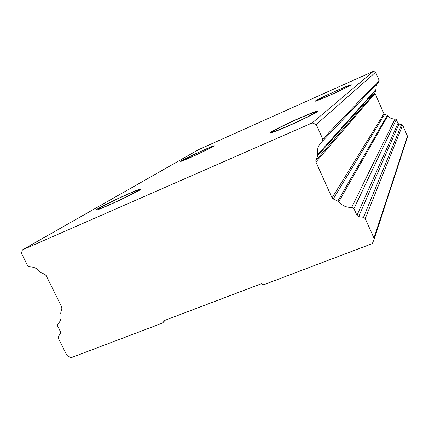 <?xml version="1.0" encoding="UTF-8"?>
<svg xmlns="http://www.w3.org/2000/svg" width="429" height="429" viewBox="0 0 429 429"><rect width="100%" height="100%" fill="white"/><g stroke="black" fill="none" stroke-linecap="round" stroke-linejoin="round"><path stroke-width="0.64" d="M203.046 150.348C193.029 154.815 180.941 160.725 180.588 161.352C180.566 161.706 184.298 160.221 191.784 156.901C202.113 152.311 214.361 146.3 214.473 145.79C214.328 145.511 210.521 147.029 203.046 150.348M335.778 91.034C323.718 96.482 316.795 99.882 314.993 101.228C315.476 101.437 320.56 99.399 330.255 95.115C340.862 90.396 351.49 85.173 351.303 84.797C350.563 84.69 345.388 86.771 335.778 91.034M128.201 193.903C115.095 199.673 97.421 208.467 96.316 209.813C95.806 210.591 99.973 209.052 108.81 205.185C122.48 199.19 140.519 190.165 141.093 189.082C141.339 188.411 137.039 190.02 128.201 193.903M298.509 118.565C284.781 124.614 270.082 131.955 269.718 132.985C269.986 133.612 276.292 131.236 288.642 125.858C302.976 119.557 318.007 112.007 317.905 111.202C317.187 110.757 310.719 113.213 298.509 118.565M312.205 122.941L373.327 71.359L198.654 149.624L22.388 249.898L312.205 122.941L316.237 124.533L322.742 139.044L379.15 80.362L375.595 72.228L316.237 124.533M22.388 249.898L21.45 253.26L27.676 265.782L29.547 266.929C33.789 266.731 37.398 268.484 40.369 272.195L45.142 274.619L46.171 275.622L61.717 307.003L61.856 308.354L60.693 313.191C61.744 317.61 60.805 321.182 57.872 323.906L57.577 325.917L60.478 331.746L60.435 333.462L58.387 336.529L58.349 338.245L66.715 355.051L67.728 356.038L71.209 357.641L162.618 323.021L163.342 320.93L261.288 283.757L263.637 284.765L372.324 243.602L373.981 239.639L373.954 238.084L365.229 218.581L363.519 217.31L358.655 216.634L356.944 215.369L353.925 208.628L351.71 207.352C346.428 207.674 342.149 205.764 338.867 201.619L333.226 198.97L332.057 197.849L315.905 161.996L315.851 160.403L317.621 155.781L317.712 154.606C316.774 149.389 318.27 145.023 322.184 141.506L322.742 139.044M165.138 320.243L162.618 323.021M317.712 154.606L376.163 89.237C375.756 87.001 376.228 84.947 377.568 83.076M315.851 160.403L375.059 92.557L376.104 89.908L317.621 155.781M332.057 197.849L383.955 113.733L375.075 93.463L315.905 161.996M337.929 200.885L387.269 115.39L384.609 114.361L333.226 198.97M351.71 207.352L395.045 118.892C392.047 119.155 389.634 118.125 387.8 115.798L338.867 201.619M356.944 215.369L397.962 123.407L396.294 119.594L353.925 208.628M363.519 217.31L401.667 124.421L398.916 124.11L358.655 216.634M373.954 238.084L407.453 136.181L402.627 125.123L365.229 218.581M379.15 80.362L378.818 81.762L322.522 141.152M376.163 89.237L376.104 89.908M375.059 92.557L375.075 93.463M383.955 113.733L384.609 114.361M387.269 115.39L387.8 115.798M395.045 118.892L396.294 119.594M397.962 123.407L398.916 124.11M401.667 124.421L402.627 125.123M407.453 136.181L407.464 137.076L374.077 239.35M373.327 71.359L375.595 72.228M202.391 150.729C209.154 147.726 212.489 146.407 212.387 146.766C211.953 147.362 201.367 152.542 192.498 156.488L182.625 160.435C182.588 160.033 193.399 154.735 202.391 150.729M127.091 194.552C135.151 191.012 138.889 189.634 138.315 190.406C137.237 191.607 121.739 199.335 110.055 204.467C102.574 207.738 98.885 209.121 98.992 208.612C99.372 207.684 115.272 199.748 127.091 194.552M297.946 118.983C309.068 114.109 314.73 111.985 314.918 112.596C314.419 113.556 301.485 120.018 289.275 125.386C278.812 129.949 273.257 132.068 272.603 131.73C272.318 131.076 285.526 124.453 297.946 118.983M335.457 91.27C344.144 87.419 348.686 85.602 349.067 85.827C347.372 87.049 341.216 90.063 330.603 94.857C322.324 98.52 317.851 100.322 317.176 100.257C318.479 99.19 324.571 96.193 335.457 91.27M212.387 146.766L213.025 146.718M182.625 160.435L182.035 161.02M138.315 190.406L139.269 190.331M98.992 208.612L97.962 209.636M314.918 112.596L316.13 112.511M272.603 131.73L271.541 132.77M349.067 85.827L349.823 85.768M317.176 100.257L316.564 100.858"/></g></svg>
